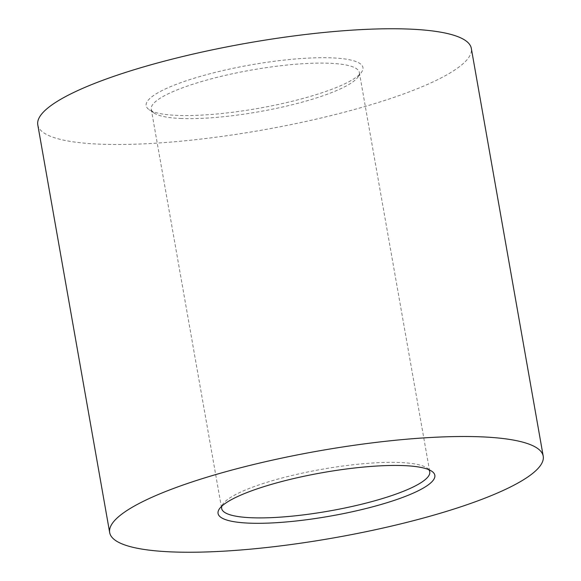 <?xml version="1.0" encoding="UTF-8"?>
<svg xmlns="http://www.w3.org/2000/svg" width="581" height="581" viewBox="0 0 581 581"><rect width="100%" height="100%" fill="white"/><g stroke="black" fill="none" stroke-linecap="round" stroke-linejoin="round"><path stroke-width="0.44" stroke-dasharray="2.9 2.18" d="M331.381 57.839A110.056 22.063 170 0 0 201.375 76.104A110.056 22.063 170 0 0 149.244 109.78A110.056 22.063 170 0 0 177.728 115.416A110.056 22.063 170 0 0 287.268 102.445A110.056 22.063 170 0 0 361.426 72.371A110.056 22.063 170 0 0 331.381 57.839M181.548 118.509A105.655 21.177 -10 0 1 154.205 113.099A105.655 21.177 -10 0 1 151.249 109.221A105.655 21.177 -10 0 1 213.852 78.166A105.655 21.177 -10 0 1 329.057 63.235A105.655 21.177 -10 0 1 359.349 72.531A105.655 21.177 -10 0 1 357.903 77.186A105.655 21.177 -10 0 1 286.702 106.062A105.655 21.177 -10 0 1 181.548 118.509M428.756 469.651A105.655 21.177 170 0 0 426.795 467.901A105.655 21.177 170 0 0 399.452 462.491A105.655 21.177 170 0 0 294.298 474.938A105.655 21.177 170 0 0 223.097 503.814A105.655 21.177 170 0 0 221.855 506.131M37.787 124.85A220.112 44.127 170 0 0 100.898 144.204A220.112 44.127 170 0 0 340.902 113.106A220.112 44.127 170 0 0 471.322 48.405M154.205 113.099L149.244 109.78M223.097 503.814L219.574 508.629M151.249 109.221L221.651 508.469M359.349 72.531L429.751 471.779M426.795 467.901L431.756 471.22M357.903 77.186L361.426 72.371"/><path stroke-width="0.87" d="M249.619 523.161A110.056 22.063 -10 0 1 219.574 508.629A110.056 22.063 -10 0 1 293.732 478.555A110.056 22.063 -10 0 1 403.272 465.584A110.056 22.063 -10 0 1 431.756 471.22A110.056 22.063 -10 0 1 379.625 504.896A110.056 22.063 -10 0 1 249.619 523.161M221.855 506.131A105.655 21.177 170 0 0 221.651 508.469A105.655 21.177 170 0 0 251.943 517.765A105.655 21.177 170 0 0 367.148 502.834A105.655 21.177 170 0 0 429.751 471.779A105.655 21.177 170 0 0 428.756 469.651M543.213 456.15L471.322 48.405A220.112 44.127 170 0 0 408.203 29.05A220.112 44.127 170 0 0 168.199 60.148A220.112 44.127 170 0 0 37.787 124.85L109.678 532.595A220.112 44.127 170 0 0 172.797 551.95A220.112 44.127 170 0 0 412.8 520.852A220.112 44.127 170 0 0 543.213 456.15A220.112 44.127 170 0 0 480.102 436.796A220.112 44.127 170 0 0 240.098 467.894A220.112 44.127 170 0 0 109.678 532.595"/></g></svg>
